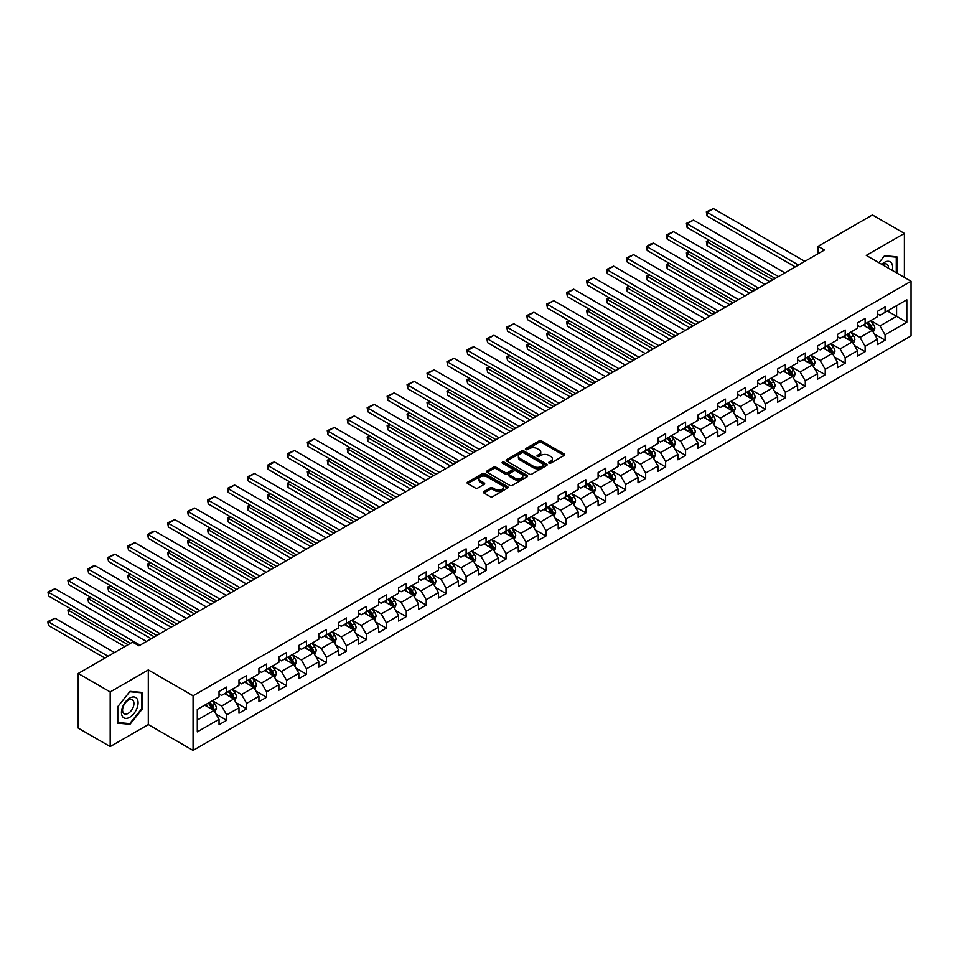 <?xml version="1.0" encoding="UTF-8"?>
<svg xmlns="http://www.w3.org/2000/svg" width="959" height="959" viewBox="0 0 959 959"><rect width="100%" height="100%" fill="white"/><g stroke="black" fill="none" stroke-linecap="round" stroke-linejoin="round"><path stroke-width="1.44" d="M549.028 463.137A1.247 0.719 0 0 0 550.778 463.137L564.12 455.441A1.774 1.031 0 0 0 564.635 454.71A1.774 1.031 0 0 0 564.12 453.991L541.523 440.936A1.774 1.031 0 0 0 539.018 440.936L525.676 448.644A1.247 0.719 0 0 0 527.438 449.651L529.164 448.656A5.682 3.285 0 0 1 537.196 448.656L539.078 449.747A5.682 3.285 0 0 1 540.744 452.061A5.682 3.285 0 0 1 539.078 454.386L537.352 455.381A1.247 0.719 0 0 0 539.114 456.4L540.84 455.405A5.682 3.285 0 0 1 548.872 455.405L550.754 456.484A5.682 3.285 0 0 1 552.42 458.81A5.682 3.285 0 0 1 550.754 461.123L549.028 462.118A1.247 0.719 0 0 0 549.028 463.137L549.028 462.118M483.899 491.523A1.774 1.031 0 0 0 483.384 492.255A1.774 1.031 0 0 0 483.899 492.974L490.241 496.642A1.774 1.031 0 0 0 492.758 496.642L507.563 488.083A1.774 1.031 0 0 0 508.09 487.364A1.774 1.031 0 0 0 507.563 486.633L484.966 473.59A1.774 1.031 0 0 0 482.461 473.59L467.644 482.149A1.774 1.031 0 0 0 467.129 482.868A1.774 1.031 0 0 0 467.644 483.588L475.304 488.011A1.774 1.031 0 0 0 477.822 488.011L484.151 484.355A1.774 1.031 0 0 0 484.679 483.624A1.774 1.031 0 0 0 484.151 482.904L480.363 480.711A4.747 2.745 0 0 1 478.973 478.769A4.747 2.745 0 0 1 481.897 476.239A4.747 2.745 0 0 1 487.076 476.839L501.953 485.422A4.747 2.745 0 0 1 503.343 487.364A4.747 2.745 0 0 1 500.406 489.893A4.747 2.745 0 0 1 495.24 489.306L492.758 487.867A1.774 1.031 0 0 0 490.241 487.867L483.899 491.523L483.899 492.974M148.309 669.933L110.189 691.942L78.218 673.482L78.218 728.121L110.189 746.581L148.309 724.572L193.071 750.418L193.071 695.778L148.309 669.933L148.309 724.572M904.397 277.415L904.397 233.409L866.289 255.406L911.05 281.251L193.071 695.778M904.397 233.409L872.426 214.948L818.075 246.331L818.075 253.715M78.218 673.482L132.57 642.098L138.971 645.791L824.464 250.023L818.075 246.331M529.284 474.094A1.774 1.031 0 0 0 531.801 474.094L546.606 465.547A1.774 1.031 0 0 0 547.133 464.827A1.774 1.031 0 0 0 546.606 464.096L524.01 451.054A1.774 1.031 0 0 0 521.504 451.054L506.688 459.601A1.774 1.031 0 0 0 506.172 460.332A1.774 1.031 0 0 0 506.688 461.051L529.284 474.094M502.852 463.401A1.247 0.719 0 0 1 504.11 463.581L527.066 476.827L512.274 485.374A1.774 1.031 0 0 1 509.768 485.374L487.172 472.319L493.513 468.687L493.513 467.213L487.172 470.869A1.774 1.031 0 0 0 486.645 471.6A1.774 1.031 0 0 0 487.172 472.319L487.172 470.869M493.513 468.687A1.774 1.031 0 0 1 496.019 468.687L496.019 467.213A1.774 1.031 0 0 0 493.513 467.213M496.019 467.213L505.177 472.499A1.774 1.031 0 0 0 507.695 472.499L511.902 470.078A1.774 1.031 0 0 0 512.418 469.347A1.774 1.031 0 0 0 511.902 468.627L502.36 463.113A1.247 0.719 0 0 1 504.11 462.106L527.09 475.364A1.774 1.031 0 0 1 527.606 476.096A1.774 1.031 0 0 1 527.09 476.815L527.09 475.364M193.071 750.418L911.05 335.89L911.05 281.251M216.027 714.131L226.708 720.293L226.708 714.899L238.983 707.814L238.983 713.208L246.655 708.773L246.655 703.379L258.93 696.294L258.93 701.688L266.602 697.253L266.602 691.859L278.889 684.774L278.889 690.168L286.561 685.733L286.561 680.351L298.836 673.254L298.836 678.648L306.508 674.213L306.508 668.831L318.784 661.734L318.784 667.128L326.456 662.693L326.456 657.311L338.731 650.214L338.731 655.608L346.415 651.185L346.415 645.791L358.69 638.706L358.69 644.088L366.362 639.665L366.362 634.271L378.637 627.186L378.637 632.568L386.309 628.145L386.309 622.751L398.584 615.666L398.584 621.048L406.268 616.625L406.268 611.231L418.544 604.146L418.544 609.54L426.216 605.105L426.216 599.711L438.491 592.626L438.491 598.02L446.163 593.585L446.163 588.191L458.438 581.106L458.438 586.5L466.122 582.065L466.122 576.683L478.397 569.586L478.397 574.98L486.069 570.545L486.069 565.163L498.344 558.066L498.344 563.46L506.016 559.025L506.016 553.643L518.292 546.546L518.292 551.94L525.964 547.517L525.964 542.123L538.251 535.038L538.251 540.42L545.923 535.997L545.923 530.603L558.198 523.518L558.198 528.9L565.87 524.477L565.87 519.083L578.145 511.998L578.145 517.38L585.817 512.957L585.817 507.563L598.104 500.478L598.104 505.873L605.776 501.437L605.776 496.043L618.052 488.958L618.052 494.353L625.724 489.917L625.724 484.523L637.999 477.438L637.999 482.833L645.671 478.397L645.671 473.015L657.958 465.918L657.958 471.313L665.63 466.877L665.63 461.495L677.905 454.398L677.905 459.793L685.577 455.357L685.577 449.975L697.852 442.878L697.852 448.273L705.524 443.849L705.524 438.455L717.811 431.37L717.811 436.753L725.484 432.329L725.484 426.935L737.759 419.85L737.759 425.233L745.431 420.809L745.431 415.415L757.706 408.33L757.706 413.713L765.378 409.289L765.378 403.895L777.665 396.81L777.665 402.205L785.337 397.769L785.337 392.375L797.612 385.29L797.612 390.685L805.284 386.249L805.284 380.855L817.559 373.77L817.559 379.165L825.231 374.729L825.231 369.347L837.507 362.25L837.507 367.645L845.191 363.209L845.191 357.827L857.466 350.73L857.466 356.125L865.138 351.689L865.138 346.307L877.413 339.222L877.413 344.605L885.085 340.181L885.085 334.787L906.83 322.236L906.83 299.783L896.593 305.693L896.593 316.326L906.83 322.236M226.708 720.293L219.036 724.716L219.036 719.334L197.29 731.885L197.29 709.432L219.036 696.881L219.036 691.499L226.708 687.064L226.708 692.458L238.983 685.361L238.983 679.979L246.655 675.544L246.655 680.938L258.93 673.841L258.93 668.459L266.602 664.024L266.602 669.418L278.889 662.333L278.889 656.939L286.561 652.504L286.561 657.898L298.836 650.813L298.836 645.419L306.508 640.984L306.508 646.378L318.784 639.293L318.784 633.899L326.456 629.476L326.456 634.858L338.731 627.773L338.731 622.379L346.415 617.956L346.415 623.338L358.69 616.253L358.69 610.859L366.362 606.436L366.362 611.818L378.637 604.733L378.637 599.351L386.309 594.916L386.309 600.31L398.584 593.213L398.584 587.831L406.268 583.396L406.268 588.79L418.544 581.693L418.544 576.311L426.216 571.876L426.216 577.27L438.491 570.173L438.491 564.791L446.163 560.356L446.163 565.75L458.438 558.665L458.438 553.271L466.122 548.836L466.122 554.23L478.397 547.145L478.397 541.751L486.069 537.328L486.069 542.71L498.344 535.625L498.344 530.231L506.016 525.808L506.016 531.19L518.292 524.105L518.292 518.711L525.964 514.288L525.964 519.67L538.251 512.586L538.251 507.191L545.923 502.768L545.923 508.15L558.198 501.066L558.198 495.683L565.87 491.248L565.87 496.642L578.145 489.546L578.145 484.163L585.817 479.728L585.817 485.122L598.104 478.026L598.104 472.643L605.776 468.208L605.776 473.602L618.052 466.518L618.052 461.123L625.724 456.688L625.724 462.082L637.999 454.998L637.999 449.603L645.671 445.168L645.671 450.562L657.958 443.478L657.958 438.083L665.63 433.66L665.63 439.042L677.905 431.958L677.905 426.563L685.577 422.14L685.577 427.522L697.852 420.438L697.852 415.043L705.524 410.62L705.524 416.002L717.811 408.918L717.811 403.523L725.484 399.1L725.484 404.494L737.759 397.398L737.759 392.015L745.431 387.58L745.431 392.974L757.706 385.878L757.706 380.495L765.378 376.06L765.378 381.454L777.665 374.358L777.665 368.975L785.337 364.54L785.337 369.934L797.612 362.85L797.612 357.455L805.284 353.02L805.284 358.414L817.559 351.33L817.559 345.935L825.231 341.5L825.231 346.894L837.507 339.81L837.507 334.415L845.191 329.992L845.191 335.374L857.466 328.29L857.466 322.895L865.138 318.472L865.138 323.854L877.413 316.77L877.413 311.375L885.085 306.952L885.085 312.334L906.83 299.783M224.658 693.633L233.864 698.955L221.589 706.04L212.383 700.729M219.036 693.932L221.589 695.407L226.708 692.458M221.589 706.04L226.708 714.899M233.864 698.955L238.983 707.814M244.605 682.113L253.811 687.435L241.536 694.52L232.33 689.209M238.983 682.412L241.536 683.887L246.655 680.938M241.536 694.52L246.655 703.379M253.811 687.435L258.93 696.294M264.564 670.593L273.771 675.915L261.495 683L252.277 677.689M258.93 670.892L261.495 672.367L266.602 669.418M261.495 683L266.602 691.859M273.771 675.915L278.889 684.774M284.511 659.085L293.718 664.395L281.443 671.48L272.236 666.169M278.889 659.372L281.443 660.847L286.561 657.898M281.443 671.48L286.561 680.351M293.718 664.395L298.836 673.254M304.459 647.565L313.665 652.875L301.39 659.972L292.183 654.649M298.836 647.852L301.39 649.339L306.508 646.378M301.39 659.972L306.508 668.831M313.665 652.875L318.784 661.734M324.418 636.045L333.624 641.355L321.349 648.452L312.131 643.129M318.784 636.332L321.349 637.819L326.456 634.858M321.349 648.452L326.456 657.311M333.624 641.355L338.731 650.214M344.365 624.525L353.571 629.835L341.296 636.932L332.09 631.609M338.731 624.824L341.296 626.299L346.415 623.338M341.296 636.932L346.415 645.791M353.571 629.835L358.69 638.706M364.312 613.005L373.519 618.327L361.243 625.412L352.037 620.089M358.69 613.304L361.243 614.779L366.362 611.818M361.243 625.412L366.362 634.271M373.519 618.327L378.637 627.186M384.271 601.485L393.478 606.807L381.191 613.892L371.984 608.569M378.637 601.784L381.191 603.259L386.309 600.31M381.191 613.892L386.309 622.751M393.478 606.807L398.584 615.666M404.219 589.965L413.425 595.287L401.15 602.372L391.943 597.061M398.584 590.264L401.15 591.739L406.268 588.79M401.15 602.372L406.268 611.231M413.425 595.287L418.544 604.146M424.166 578.445L433.372 583.767L421.097 590.852L411.891 585.541M418.544 578.745L421.097 580.219L426.216 577.27M421.097 590.852L426.216 599.711M433.372 583.767L438.491 592.626M444.113 566.925L453.331 572.247L441.044 579.332L431.838 574.021M438.491 567.225L441.044 568.699L446.163 565.75M441.044 579.332L446.163 588.191M453.331 572.247L458.438 581.106M464.072 555.417L473.278 560.727L461.003 567.812L451.797 562.501M458.438 555.705L461.003 557.179L466.122 554.23M461.003 567.812L466.122 576.683M473.278 560.727L478.397 569.586M484.019 543.897L493.226 549.207L480.95 556.304L471.744 550.981M478.397 544.185L480.95 545.671L486.069 542.71M480.95 556.304L486.069 565.163M493.226 549.207L498.344 558.066M503.966 532.377L513.185 537.687L500.898 544.784L491.691 539.461M498.344 532.665L500.898 534.151L506.016 531.19M500.898 544.784L506.016 553.643M513.185 537.687L518.292 546.546M523.926 520.857L533.132 526.167L520.857 533.264L511.65 527.941M518.292 521.157L520.857 522.631L525.964 519.67M520.857 533.264L525.964 542.123M533.132 526.167L538.251 535.038M543.873 509.337L553.079 514.659L540.804 521.744L531.598 516.422M538.251 509.637L540.804 511.111L545.923 508.15M540.804 521.744L545.923 530.603M553.079 514.659L558.198 523.518M563.82 497.817L573.038 503.139L560.751 510.224L551.545 504.902M558.198 498.117L560.751 499.591L565.87 496.642M560.751 510.224L565.87 519.083M573.038 503.139L578.145 511.998M583.779 486.297L592.986 491.619L580.71 498.704L571.504 493.394M578.145 486.597L580.71 488.071L585.817 485.122M580.71 498.704L585.817 507.563M592.986 491.619L598.104 500.478M603.726 474.777L612.933 480.099L600.658 487.184L591.451 481.874M598.104 475.077L600.658 476.551L605.776 473.602M600.658 487.184L605.776 496.043M612.933 480.099L618.052 488.958M623.674 463.269L632.892 468.579L620.605 475.664L611.398 470.354M618.052 463.557L620.605 465.031L625.724 462.082M620.605 475.664L625.724 484.523M632.892 468.579L637.999 477.438M643.633 451.749L652.839 457.059L640.564 464.144L631.346 458.834M637.999 452.037L640.564 453.511L645.671 450.562M640.564 464.144L645.671 473.015M652.839 457.059L657.958 465.918M663.58 440.229L672.786 445.539L660.511 452.636L651.305 447.314M657.958 440.517L660.511 442.003L665.63 439.042M660.511 452.636L665.63 461.495M672.786 445.539L677.905 454.398M683.527 428.709L692.734 434.019L680.458 441.116L671.252 435.794M677.905 428.997L680.458 430.483L685.577 427.522M680.458 441.116L685.577 449.975M692.734 434.019L697.852 442.878M703.486 417.189L712.693 422.499L700.418 429.596L691.199 424.274M697.852 417.489L700.418 418.963L705.524 416.002M700.418 429.596L705.524 438.455M712.693 422.499L717.811 431.37M723.434 405.669L732.64 410.991L720.365 418.076L711.158 412.754M717.811 405.969L720.365 407.443L725.484 404.494M720.365 418.076L725.484 426.935M732.64 410.991L737.759 419.85M743.381 394.149L752.587 399.471L740.312 406.556L731.106 401.246M737.759 394.449L740.312 395.923L745.431 392.974M740.312 406.556L745.431 415.415M752.587 399.471L757.706 408.33M763.34 382.629L772.546 387.951L760.271 395.036L751.053 389.726M757.706 382.929L760.271 384.403L765.378 381.454M760.271 395.036L765.378 403.895M772.546 387.951L777.665 396.81M783.287 371.109L792.494 376.431L780.218 383.516L771.012 378.206M777.665 371.409L780.218 372.883L785.337 369.934M780.218 383.516L785.337 392.375M792.494 376.431L797.612 385.29M803.234 359.601L812.441 364.911L800.166 371.996L790.959 366.686M797.612 359.889L800.166 361.363L805.284 358.414M800.166 371.996L805.284 380.855M812.441 364.911L817.559 373.77M823.194 348.081L832.4 353.392L820.125 360.476L810.906 355.166M817.559 348.369L820.125 349.843L825.231 346.894M820.125 360.476L825.231 369.347M832.4 353.392L837.507 362.25M843.141 336.561L852.347 341.872L840.072 348.968L830.866 343.646M837.507 336.849L840.072 338.335L845.191 335.374M840.072 348.968L845.191 357.827M852.347 341.872L857.466 350.73M863.088 325.041L872.294 330.352L860.019 337.448L850.813 332.126M857.466 325.341L860.019 326.815L865.138 323.854M860.019 337.448L865.138 346.307M872.294 330.352L877.413 339.222M887.387 311.016L896.593 316.326L879.978 325.928L870.76 320.606M877.413 313.821L879.978 315.295L885.085 312.334M879.978 325.928L885.085 334.787M110.189 691.942L110.189 746.581M197.29 720.065L213.917 710.475L204.711 705.153M213.917 710.475L219.036 719.334M874.404 334.008L885.085 340.181M854.457 345.528L865.138 351.689M834.51 357.048L845.191 363.209M814.551 368.568L825.231 374.729M794.603 380.088L805.284 386.249M774.656 391.608L785.337 397.769M754.697 403.128L765.378 409.289M734.75 414.636L745.431 420.809M714.803 426.156L725.484 432.329M694.855 437.676L705.524 443.849M674.896 449.196L685.577 455.357M654.949 460.716L665.63 466.877M635.002 472.236L645.671 478.397M615.043 483.756L625.724 489.917M595.095 495.276L605.776 501.437M575.148 506.796L585.817 512.957M555.189 518.304L565.87 524.477M535.242 529.824L545.923 535.997M515.295 541.344L525.964 547.517M495.335 552.863L506.016 559.025M475.388 564.383L486.069 570.545M455.441 575.903L466.122 582.065M435.482 587.423L446.163 593.585M415.535 598.943L426.216 605.105M395.587 610.463L406.268 616.625M375.628 621.971L386.309 628.145M355.681 633.491L366.362 639.665M335.734 645.011L346.415 651.185M315.775 656.531L326.456 662.693M295.828 668.051L306.508 674.213M275.88 679.571L286.561 685.733M255.921 691.091L266.602 697.253M235.974 702.611L246.655 708.773M896.917 273.099L896.917 256.82L884.582 255.717L878.947 262.718M117.681 723.17L130.016 724.273L142.364 708.917L142.364 692.458L130.016 691.355L117.681 706.711L117.681 723.17M141.716 708.545L142.364 708.917M128.71 723.518L130.016 724.273M549.519 463.317L550.754 462.598A5.682 3.285 0 0 0 552.42 460.284L552.42 458.81M540.744 452.061L540.744 453.547A5.682 3.285 0 0 1 539.078 455.861L537.843 456.568M564.096 455.453L541.523 442.423A1.774 1.031 0 0 0 539.018 442.423L526.167 449.831M546.582 465.559L524.01 452.528A1.774 1.031 0 0 0 521.504 452.528L506.712 461.063L506.688 459.601M543.465 465.331A1.247 0.719 0 0 0 543.465 464.312L523.638 452.864A1.247 0.719 0 0 0 521.876 452.864L520.054 453.919A5.682 3.285 0 0 0 518.399 456.232A5.682 3.285 0 0 0 520.054 458.558L533.612 466.386A5.682 3.285 0 0 0 541.655 466.386L543.465 465.331L543.465 466.805A1.247 0.719 0 0 0 543.837 466.302L543.837 464.827M518.399 456.232L518.399 457.707A5.682 3.285 0 0 0 520.054 460.032L520.054 458.558M543.465 466.805L541.655 467.86A5.682 3.285 0 0 1 533.612 467.86L520.054 460.032M496.019 468.687L505.177 473.986A1.774 1.031 0 0 0 507.695 473.986L511.902 471.552A1.774 1.031 0 0 0 512.418 470.833L512.418 469.347M514.695 477.99A4.747 2.745 0 0 0 519.862 478.589A4.747 2.745 0 0 0 522.799 476.06A4.747 2.745 0 0 0 521.408 474.118L516.17 471.085A1.774 1.031 0 0 0 513.652 471.085L509.457 473.518A1.774 1.031 0 0 0 508.929 474.237A1.774 1.031 0 0 0 509.457 474.969L514.695 477.99L514.695 479.476A4.747 2.745 0 0 0 519.862 480.063A4.747 2.745 0 0 0 522.799 477.534L522.799 476.06M508.929 474.237L508.929 475.724A1.774 1.031 0 0 0 509.457 476.443L509.457 474.969M514.695 479.476L509.457 476.443M503.343 487.364L503.343 488.838A4.747 2.745 0 0 1 500.406 491.368A4.747 2.745 0 0 1 495.24 490.78L492.758 489.342A1.774 1.031 0 0 0 490.241 489.342L483.923 492.998M478.973 478.769L478.973 480.255A4.747 2.745 0 0 0 480.363 482.185L480.363 480.711M484.127 484.367L480.363 482.185M507.563 486.633L507.563 488.083L484.966 475.065A1.774 1.031 0 0 0 482.461 475.065L467.668 483.612M873.313 332.102L874.836 328.278A4.795 2.769 -120 0 0 873.301 324.19L870.664 320.666M866.061 326.755L864.263 324.358M772.858 279.812L707.035 241.812L707.035 245.504L769.669 281.658M866.696 322.955L869.334 326.48A4.795 2.769 60 0 1 870.712 329.369L872.246 328.481A4.795 2.769 -120 0 0 870.868 325.592L868.231 322.068M867.032 322.763L869.957 326.671A2.445 1.415 60 0 1 870.4 327.415L872.246 328.481M709.468 240.409L707.035 241.812L706.339 241.404L708.761 240.002M707.035 245.504L706.339 241.404M798.439 265.044L707.035 212.275L707.035 215.967L795.239 266.89M804.841 261.351L713.436 208.583L707.035 212.275L706.339 211.867L713.436 208.583M707.035 215.967L706.339 211.867M895.49 256.688L896.281 257.144L896.281 272.728M878.971 262.73L884.318 256.077L896.281 257.144M892.23 270.39A11.76 6.785 120 0 0 890.204 261.843A11.76 6.785 120 0 0 881.777 264.348M888.49 268.232A8.044 4.651 120 0 0 886.835 264.181A8.044 4.651 120 0 0 882.496 264.768M129.765 717.26A11.76 6.785 120 0 0 138.072 702.863A11.76 6.785 120 0 0 129.765 698.068A11.76 6.785 120 0 0 121.445 712.465A11.76 6.785 120 0 0 129.765 717.26M128.254 713.364A8.044 4.651 120 0 0 133.505 706.268A8.044 4.651 120 0 0 132.27 699.818A8.044 4.651 120 0 0 128.254 700.214A8.044 4.651 120 0 0 122.992 707.31A8.044 4.651 120 0 0 124.226 713.76A8.044 4.651 120 0 0 128.254 713.364M117.801 706.591L129.765 691.727L141.716 692.794L141.716 708.737L129.765 723.613L117.801 722.535L117.801 706.591M140.925 692.326L141.716 692.794M853.354 343.622L854.877 339.798A4.795 2.769 -120 0 0 853.354 335.71L850.705 332.186M846.114 338.275L844.316 335.878M752.911 291.332L687.088 253.332L687.088 257.024L749.71 293.178M846.749 334.475L849.386 338A4.795 2.769 60 0 1 850.753 340.877L852.287 340.001A4.795 2.769 -120 0 0 850.921 337.112L848.283 333.588M847.085 334.283L850.01 338.191A2.445 1.415 60 0 1 850.453 338.935L852.287 340.001M689.521 251.929L687.088 253.332L686.38 252.924L688.814 251.522M687.088 257.024L686.38 252.924M833.407 355.142L834.929 351.306A4.795 2.769 -120 0 0 833.395 347.23L830.758 343.706M826.155 349.795L824.368 347.398M732.964 302.852L667.14 264.852L667.14 268.544L729.763 304.698M826.79 345.995L829.439 349.52A4.795 2.769 60 0 1 830.806 352.397L832.34 351.509A4.795 2.769 -120 0 0 830.974 348.632L828.324 345.108M827.126 345.803L830.062 349.711A2.445 1.415 60 0 1 830.506 350.455L832.34 351.509M669.562 263.449L667.14 264.852L666.433 264.444L668.867 263.042M667.14 268.544L666.433 264.444M778.492 276.564L687.088 223.795L687.088 227.487L775.292 278.41M784.882 272.871L693.477 220.102L687.088 223.795L686.38 223.387L693.477 220.102M687.088 227.487L686.38 223.387M758.545 288.084L667.14 235.315L667.14 239.007L755.344 289.93M764.934 284.391L673.53 231.622L667.14 235.315L666.433 234.907L673.53 231.622M667.14 239.007L666.433 234.907M813.46 366.662L814.982 362.826A4.795 2.769 -120 0 0 813.448 358.75L810.811 355.226M806.207 361.315L804.409 358.918M713.005 314.372L647.181 276.372L647.181 280.064L709.816 316.218M806.843 357.515L809.48 361.04A4.795 2.769 60 0 1 810.858 363.917L812.393 363.029A4.795 2.769 -120 0 0 811.014 360.152L808.377 356.628M807.178 357.323L810.103 361.231A2.445 1.415 60 0 1 810.547 361.975L812.393 363.029M649.615 274.957L647.181 276.372L646.486 275.964L648.907 274.562M647.181 280.064L646.486 275.964M793.501 378.182L795.023 374.346A4.795 2.769 -120 0 0 793.501 370.27L790.851 366.746M786.26 372.823L784.462 370.438M693.057 325.892L627.234 287.88L627.234 291.572L689.857 327.738M786.895 369.035L789.533 372.56A4.795 2.769 60 0 1 790.899 375.437L792.434 374.549A4.795 2.769 -120 0 0 791.067 371.672L788.43 368.148M787.231 368.843L790.156 372.751A2.445 1.415 60 0 1 790.6 373.495L792.434 374.549M629.667 286.477L626.527 287.484L628.96 286.07M627.234 291.572L626.527 287.484M773.553 389.702L775.076 385.866A4.795 2.769 -120 0 0 773.541 381.79L770.904 378.266M766.301 384.343L764.515 381.958M673.11 337.412L607.287 299.4L607.287 303.092L669.909 339.258M766.936 380.555L769.586 384.079A4.795 2.769 60 0 1 770.952 386.957L772.486 386.069A4.795 2.769 -120 0 0 771.12 383.192L768.471 379.668M767.272 380.363L770.209 384.271A2.445 1.415 60 0 1 770.652 385.003L772.486 386.069M609.708 297.997L607.287 299.4L606.579 298.992L609.013 297.59M607.287 303.092L606.579 298.992M738.586 299.604L647.181 246.835L647.181 250.527L735.385 301.45M744.987 295.911L653.582 243.142L647.181 246.835L646.486 246.427L650.957 243.838L653.582 243.142M647.181 250.527L646.486 246.427M718.639 311.124L627.234 258.355L627.234 262.047L715.438 312.97M725.028 307.431L633.623 254.662L627.234 258.355L626.527 257.947L633.623 254.662M627.234 262.047L626.527 257.947M698.691 322.644L607.287 269.863L607.287 273.555L695.491 324.49M705.081 318.951L613.676 266.17L607.287 269.863L606.579 269.467L613.676 266.17M607.287 273.555L606.579 269.467M678.732 334.164L587.328 281.383L587.328 285.075L675.544 336.01M685.134 330.471L593.729 277.69L587.328 281.383L586.632 280.975L593.729 277.69M587.328 285.075L586.632 280.975M658.785 345.672L567.38 292.903L567.38 296.595L655.584 347.518M665.174 341.979L573.77 289.21L567.38 292.903L566.673 292.495L573.77 289.21M567.38 296.595L566.673 292.495M638.838 357.192L547.433 304.423L547.433 308.115L635.637 359.038M645.227 353.499L553.822 300.73L547.433 304.423L546.726 304.015L553.822 300.73M547.433 308.115L546.726 304.015M618.879 368.712L527.474 315.943L527.474 319.635L615.69 370.558M625.28 365.019L533.875 312.25L527.474 315.943L526.779 315.535L533.875 312.25M527.474 319.635L526.779 315.535M598.931 380.232L507.527 327.463L507.527 331.155L595.731 382.078M605.321 376.539L513.916 323.77L507.527 327.463L506.82 327.055L513.916 323.77M507.527 331.155L506.82 327.055M578.984 391.752L487.58 338.983L487.58 342.675L575.784 393.598M585.374 388.059L493.969 335.29L487.58 338.983L486.872 338.575L493.969 335.29M487.58 342.675L486.872 338.575M559.025 403.271L467.62 350.503L467.62 354.195L555.836 405.118M565.426 399.579L474.022 346.81L467.62 350.503L466.925 350.095L471.396 347.506L474.022 346.81M467.62 354.195L466.925 350.095M539.078 414.791L447.673 362.022L447.673 365.715L535.877 416.638M545.467 411.099L454.075 358.33L447.673 362.022L446.966 361.615L454.075 358.33M447.673 365.715L446.966 361.615M519.131 426.311L427.726 373.531L427.726 377.223L515.93 428.158M525.52 422.619L434.115 369.838L427.726 373.531L427.019 373.135L434.115 369.838M427.726 377.223L427.019 373.135M499.171 437.831L407.767 385.05L407.767 388.743L495.983 439.678M505.573 434.139L414.168 381.358L407.767 385.05L407.072 384.643L414.168 381.358M407.767 388.743L407.072 384.643M479.224 449.339L387.82 396.57L387.82 400.263L476.024 451.186M485.614 445.647L394.221 392.878L387.82 396.57L387.112 396.163L394.221 392.878M387.82 400.263L387.112 396.163M459.277 460.859L367.872 408.09L367.872 411.783L456.076 462.706M465.666 457.167L374.262 404.398L367.872 408.09L367.165 407.683L374.262 404.398M367.872 411.783L367.165 407.683M439.318 472.379L347.913 419.61L347.913 423.303L436.129 474.226M445.719 468.687L354.315 415.918L347.913 419.61L347.218 419.203L354.315 415.918M347.913 423.303L347.218 419.203M419.371 483.899L327.966 431.13L327.966 434.823L416.17 485.745M425.772 480.207L334.367 427.438L327.966 431.13L327.259 430.723L334.367 427.438M327.966 434.823L327.259 430.723M399.423 495.419L308.019 442.65L308.019 446.343L396.223 497.265M405.813 491.727L314.408 438.958L308.019 442.65L307.312 442.243L314.408 438.958M308.019 446.343L307.312 442.243M379.464 506.939L288.072 454.17L288.072 457.863L376.276 508.785M385.866 503.247L294.461 450.478L288.072 454.17L287.364 453.763L294.461 450.478M288.072 457.863L287.364 453.763M753.606 401.222L755.129 397.386A4.795 2.769 -120 0 0 753.594 393.31L750.957 389.786M746.354 395.863L744.556 393.478M653.151 348.92L587.328 310.92L587.328 314.612L649.962 350.766M746.989 392.075L749.626 395.587A4.795 2.769 60 0 1 751.005 398.476L752.539 397.589A4.795 2.769 -120 0 0 751.161 394.712L748.523 391.188M747.325 391.871L750.25 395.791A2.445 1.415 60 0 1 750.693 396.523L752.539 397.589M589.761 309.517L587.328 310.92L586.632 310.512L589.054 309.11M587.328 314.612L586.632 310.512M733.647 412.742L735.169 408.906A4.795 2.769 -120 0 0 733.647 404.818L731.01 401.294M726.407 407.383L724.608 404.986M633.204 360.44L567.38 322.44L567.38 326.132L630.003 362.286M727.042 403.583L729.679 407.107A4.795 2.769 60 0 1 731.046 409.996L732.58 409.109A4.795 2.769 -120 0 0 731.214 406.22L728.576 402.696M727.378 403.391L730.302 407.299A2.445 1.415 60 0 1 730.746 408.043L732.58 409.109M569.814 321.037L567.38 322.44L566.673 322.032L569.107 320.63M567.38 326.132L566.673 322.032M713.7 424.25L715.222 420.426A4.795 2.769 -120 0 0 713.688 416.338L711.051 412.814M706.447 418.903L704.661 416.506M613.257 371.96L547.433 333.96L547.433 337.652L610.056 373.806M707.083 415.103L709.732 418.627A4.795 2.769 60 0 1 711.099 421.516L712.633 420.629A4.795 2.769 -120 0 0 711.266 417.74L708.629 414.216M707.418 414.911L710.355 418.819A2.445 1.415 60 0 1 710.799 419.562L712.633 420.629M549.855 332.557L547.433 333.96L546.726 333.552L549.159 332.15M547.433 337.652L546.726 333.552M693.753 435.77L695.275 431.946A4.795 2.769 -120 0 0 693.741 427.858L691.103 424.334M686.5 430.423L684.702 428.026M593.309 383.48L527.474 345.48L527.474 349.172L590.109 385.326M687.135 426.623L689.773 430.147A4.795 2.769 60 0 1 691.151 433.036L692.686 432.149A4.795 2.769 -120 0 0 691.307 429.26L688.67 425.736M687.471 426.431L690.396 430.339A2.445 1.415 60 0 1 690.84 431.082L692.686 432.149M529.907 344.077L527.474 345.48L526.779 345.072L529.2 343.67M527.474 349.172L526.779 345.072M673.793 447.29L675.316 443.466A4.795 2.769 -120 0 0 673.793 439.378L671.156 435.854M666.553 441.943L664.755 439.546M573.35 395L507.527 357L507.527 360.692L570.149 396.846M667.188 438.143L669.826 441.667A4.795 2.769 60 0 1 671.192 444.544L672.739 443.669A4.795 2.769 -120 0 0 671.36 440.78L668.723 437.256M667.524 437.951L670.449 441.859A2.445 1.415 60 0 1 670.892 442.602L672.739 443.669M509.96 355.597L507.527 357L506.82 356.592L509.253 355.19M507.527 360.692L506.82 356.592M653.846 458.81L655.369 454.974A4.795 2.769 -120 0 0 653.834 450.898L651.197 447.373M646.594 453.463L644.808 451.066M553.403 406.52L487.58 368.52L487.58 372.212L550.202 408.366M647.241 449.663L649.878 453.187A4.795 2.769 60 0 1 651.245 456.064L652.779 455.177A4.795 2.769 -120 0 0 651.413 452.3L648.775 448.776M647.565 449.471L650.502 453.379A2.445 1.415 60 0 1 650.945 454.122L652.779 455.177M490.001 367.117L487.58 368.52L486.872 368.112L489.306 366.71M487.58 372.212L486.872 368.112M633.899 470.33L635.421 466.494A4.795 2.769 -120 0 0 633.887 462.418L631.25 458.893M626.647 464.983L624.848 462.586M533.456 418.04L467.62 380.04L467.62 383.72L530.255 419.886M627.282 461.183L629.919 464.707A4.795 2.769 60 0 1 631.298 467.584L632.832 466.697A4.795 2.769 -120 0 0 631.454 463.82L628.816 460.296M627.618 460.991L630.543 464.899A2.445 1.415 60 0 1 630.986 465.642L632.832 466.697M470.054 378.625L467.62 380.04L466.925 379.632L469.347 378.23M467.62 383.72L466.925 379.632M613.94 481.85L615.462 478.014A4.795 2.769 -120 0 0 613.94 473.938L611.303 470.413M606.699 476.491L604.901 474.106M513.497 429.56L447.673 391.548L447.673 395.24L510.308 431.406M607.335 472.703L609.972 476.227A4.795 2.769 60 0 1 611.351 479.104L612.885 478.217A4.795 2.769 -120 0 0 611.506 475.34L608.869 471.816M607.67 472.511L610.595 476.419A2.445 1.415 60 0 1 611.039 477.162L612.885 478.217M450.107 390.145L446.966 391.152L449.399 389.738M447.673 395.24L446.966 391.152M593.993 493.37L595.515 489.534A4.795 2.769 -120 0 0 593.981 485.458L591.343 481.933M586.74 488.011L584.954 485.626M493.549 441.08L427.726 403.068L427.726 406.76L490.349 442.926M587.388 484.223L590.025 487.747A4.795 2.769 60 0 1 591.391 490.624L592.926 489.737A4.795 2.769 -120 0 0 591.559 486.86L588.922 483.336M587.711 484.031L590.648 487.939A2.445 1.415 60 0 1 591.092 488.67L592.926 489.737M430.159 401.665L427.726 403.068L427.019 402.66L429.452 401.258M427.726 406.76L427.019 402.66M574.045 504.89L575.568 501.054A4.795 2.769 -120 0 0 574.033 496.966L571.396 493.453M566.793 499.531L565.007 497.146M473.602 452.588L407.767 414.588L407.767 418.28L470.401 454.434M567.428 495.731L570.066 499.255A4.795 2.769 60 0 1 571.444 502.144L572.979 501.257A4.795 2.769 -120 0 0 571.6 498.38L568.963 494.856M567.764 495.539L570.689 499.447A2.445 1.415 60 0 1 571.132 500.19L572.979 501.257M410.2 413.185L407.072 414.18L409.505 412.778M407.767 418.28L407.072 414.18M554.098 516.41L555.609 512.574A4.795 2.769 -120 0 0 554.086 508.486L551.449 504.961M546.846 511.051L545.048 508.654M453.643 464.108L387.82 426.108L387.82 429.8L450.454 465.954M547.481 507.251L550.118 510.775A4.795 2.769 60 0 1 551.497 513.664L553.031 512.777A4.795 2.769 -120 0 0 551.653 509.888L549.016 506.364M547.817 507.059L550.742 510.967A2.445 1.415 60 0 1 551.185 511.71L553.031 512.777M390.253 424.705L387.82 426.108L387.112 425.7L389.546 424.298M387.82 429.8L387.112 425.7M534.139 527.918L535.661 524.093A4.795 2.769 -120 0 0 534.139 520.006L531.49 516.481M526.887 522.571L525.1 520.174M433.696 475.628L367.872 437.628L367.872 441.32L430.495 477.474M527.534 518.771L530.171 522.295A4.795 2.769 60 0 1 531.538 525.184L533.072 524.297A4.795 2.769 -120 0 0 531.706 521.408L529.068 517.884M527.858 518.579L530.795 522.487A2.445 1.415 60 0 1 531.238 523.23L533.072 524.297M370.306 436.225L367.872 437.628L367.165 437.22L369.599 435.818M367.872 441.32L367.165 437.22M514.192 539.438L515.714 535.613A4.795 2.769 -120 0 0 514.18 531.526L511.543 528.001M506.939 534.091L505.153 531.694M413.749 487.148L347.913 449.148L347.913 452.84L410.548 488.994M507.575 530.291L510.212 533.815A4.795 2.769 60 0 1 511.591 536.704L513.125 535.817A4.795 2.769 -120 0 0 511.758 532.928L509.109 529.404M507.91 530.099L510.835 534.007A2.445 1.415 60 0 1 511.279 534.75L513.125 535.817M350.347 447.745L347.913 449.148L347.218 448.74L349.651 447.338M347.913 452.84L347.218 448.74M494.245 550.957L495.755 547.121A4.795 2.769 -120 0 0 494.233 543.046L491.595 539.521M486.992 545.611L485.194 543.214M393.789 498.668L327.966 460.668L327.966 464.36L390.601 500.514M487.628 541.811L490.265 545.335A4.795 2.769 60 0 1 491.643 548.212L493.178 547.337A4.795 2.769 -120 0 0 491.799 544.448L489.162 540.924M487.963 541.619L490.888 545.527A2.445 1.415 60 0 1 491.332 546.27L493.178 547.337M330.399 459.265L327.966 460.668L327.259 460.26L329.692 458.858M327.966 464.36L327.259 460.26M474.285 562.477L475.808 558.641A4.795 2.769 -120 0 0 474.285 554.566L471.636 551.041M467.045 557.131L465.247 554.734M373.842 510.188L308.019 472.188L308.019 475.88L370.642 512.034M467.68 553.331L470.318 556.855A4.795 2.769 60 0 1 471.684 559.732L473.219 558.845A4.795 2.769 -120 0 0 471.852 555.968L469.215 552.444M468.004 553.139L470.941 557.047A2.445 1.415 60 0 1 471.384 557.79L473.219 558.845M310.452 470.785L308.019 472.188L307.312 471.78L309.745 470.378M308.019 475.88L307.312 471.78M454.338 573.997L455.861 570.161A4.795 2.769 -120 0 0 454.326 566.086L451.689 562.561M447.086 568.651L445.3 566.254M353.895 521.708L288.072 483.696L288.072 487.388L350.694 523.554M447.721 564.851L450.37 568.375A4.795 2.769 60 0 1 451.737 571.252L453.271 570.365A4.795 2.769 -120 0 0 451.905 567.488L449.256 563.964M448.057 564.659L450.982 568.567A2.445 1.415 60 0 1 451.425 569.31L453.271 570.365M290.493 482.293L287.364 483.3L289.798 481.897M288.072 487.388L287.364 483.3M434.391 585.517L435.913 581.681A4.795 2.769 -120 0 0 434.379 577.606L431.742 574.081M427.139 580.159L425.34 577.774M333.936 533.228L268.112 495.216L268.112 498.908L330.747 535.074M427.774 576.371L430.411 579.895A4.795 2.769 60 0 1 431.79 582.772L433.324 581.885A4.795 2.769 -120 0 0 431.946 579.008L429.308 575.484M428.11 576.179L431.035 580.087A2.445 1.415 60 0 1 431.478 580.83L433.324 581.885M270.546 493.813L268.112 495.216L267.417 494.808L269.839 493.406M268.112 498.908L267.417 494.808M414.432 597.037L415.954 593.201A4.795 2.769 -120 0 0 414.432 589.126L411.783 585.601M407.191 591.679L405.393 589.294M313.989 544.748L248.165 506.736L248.165 510.428L310.788 546.594M407.827 587.891L410.464 591.415A4.795 2.769 60 0 1 411.831 594.292L413.365 593.405A4.795 2.769 -120 0 0 411.998 590.528L409.361 587.004M408.162 587.687L411.087 591.607A2.445 1.415 60 0 1 411.531 592.338L413.365 593.405M250.599 505.333L248.165 506.736L247.458 506.328L249.891 504.925M248.165 510.428L247.458 506.328M394.485 608.557L396.007 604.721A4.795 2.769 -120 0 0 394.473 600.634L391.835 597.121M387.232 603.199L385.446 600.802M294.041 556.256L228.218 518.256L228.218 521.948L290.841 558.102M387.868 599.399L390.517 602.923A4.795 2.769 60 0 1 391.883 605.812L393.418 604.925A4.795 2.769 -120 0 0 392.051 602.036L389.402 598.524M388.203 599.207L391.14 603.115A2.445 1.415 60 0 1 391.584 603.858L393.418 604.925M230.639 516.853L228.218 518.256L227.511 517.848L229.944 516.445M228.218 521.948L227.511 517.848M374.537 620.077L376.06 616.241A4.795 2.769 -120 0 0 374.525 612.154L371.888 608.629M367.285 614.719L365.487 612.322M274.082 567.776L208.259 529.776L208.259 533.468L270.894 569.622M367.92 610.919L370.558 614.443A4.795 2.769 60 0 1 371.936 617.332L373.471 616.445A4.795 2.769 -120 0 0 372.092 613.556L369.455 610.032M368.256 610.727L371.181 614.635A2.445 1.415 60 0 1 371.624 615.378L373.471 616.445M210.692 528.373L208.259 529.776L207.564 529.368L209.985 527.965M208.259 533.468L207.564 529.368M359.517 518.459L268.112 465.69L268.112 469.383L356.316 520.305M365.918 514.767L274.514 461.998L268.112 465.69L267.417 465.283L271.888 462.694L274.514 461.998M268.112 469.383L267.417 465.283M339.57 529.979L248.165 477.198L248.165 480.891L336.369 531.825M345.959 526.287L254.555 473.506L248.165 477.198L247.458 476.803L254.555 473.506M248.165 480.891L247.458 476.803M319.611 541.499L228.218 488.718L228.218 492.411L316.422 543.333M326.012 537.807L234.607 485.026L228.218 488.718L227.511 488.311L234.607 485.026M228.218 492.411L227.511 488.311M299.664 553.007L208.259 500.238L208.259 503.931L296.463 554.853M306.065 549.315L214.66 496.546L208.259 500.238L207.564 499.831L214.66 496.546M208.259 503.931L207.564 499.831M354.578 631.585L356.101 627.761A4.795 2.769 -120 0 0 354.578 623.674L351.929 620.149M347.338 626.239L345.54 623.841M254.135 579.296L188.312 541.296L188.312 544.988L250.934 581.142M347.973 622.439L350.61 625.963A4.795 2.769 60 0 1 351.977 628.852L353.511 627.965A4.795 2.769 -120 0 0 352.145 625.076L349.508 621.552M348.309 622.247L351.234 626.155A2.445 1.415 60 0 1 351.677 626.898L353.511 627.965M190.745 539.893L188.312 541.296L187.604 540.888L190.038 539.485M188.312 544.988L187.604 540.888M334.631 643.105L336.153 639.281A4.795 2.769 -120 0 0 334.619 635.194L331.982 631.669M327.379 637.759L325.592 635.361M234.188 590.816L168.364 552.816L168.364 556.508L230.987 592.662M328.014 633.959L330.663 637.483A4.795 2.769 60 0 1 332.03 640.372L333.564 639.485A4.795 2.769 -120 0 0 332.198 636.596L329.548 633.072M328.35 633.767L331.287 637.675A2.445 1.415 60 0 1 331.73 638.418L333.564 639.485M170.786 551.413L168.364 552.816L167.657 552.408L170.091 551.005M168.364 556.508L167.657 552.408M314.684 654.625L316.206 650.789A4.795 2.769 -120 0 0 314.672 646.714L312.035 643.189M307.431 649.279L305.633 646.881M214.229 602.336L148.405 564.336L148.405 568.028L211.04 604.182M308.067 645.479L310.704 649.003A4.795 2.769 60 0 1 312.083 651.88L313.617 651.005A4.795 2.769 -120 0 0 312.238 648.116L309.601 644.592M308.402 645.287L311.327 649.195A2.445 1.415 60 0 1 311.771 649.938L313.617 651.005M150.839 562.933L148.405 564.336L147.71 563.928L150.131 562.525M148.405 568.028L147.71 563.928M294.725 666.145L296.247 662.309A4.795 2.769 -120 0 0 294.725 658.234L292.075 654.709M287.484 660.799L285.686 658.401M194.281 613.856L128.458 575.856L128.458 579.548L191.081 615.702M288.12 656.999L290.757 660.523A4.795 2.769 60 0 1 292.123 663.4L293.658 662.513A4.795 2.769 -120 0 0 292.291 659.636L289.654 656.112M288.455 656.807L291.38 660.715A2.445 1.415 60 0 1 291.824 661.458L293.658 662.513M130.892 574.453L128.458 575.856L127.751 575.448L130.184 574.045M128.458 579.548L127.751 575.448M274.777 677.665L276.3 673.829A4.795 2.769 -120 0 0 274.765 669.754L272.128 666.229M267.525 672.307L265.739 669.921M174.334 625.376L108.511 587.364L108.511 591.056L171.134 627.222M268.16 668.519L270.81 672.043A4.795 2.769 60 0 1 272.176 674.92L273.711 674.033A4.795 2.769 -120 0 0 272.344 671.156L269.695 667.632M268.496 668.327L271.433 672.235A2.445 1.415 60 0 1 271.877 672.978L273.711 674.033M110.932 585.961L107.804 586.968L110.237 585.565M108.511 591.056L107.804 586.968M254.83 689.185L256.353 685.349A4.795 2.769 -120 0 0 254.818 681.274L252.181 677.749M247.578 683.827L245.78 681.441M154.375 636.896L88.552 598.884L88.552 602.576L151.186 638.742M248.213 680.039L250.85 683.563A4.795 2.769 60 0 1 252.229 686.44L253.763 685.553A4.795 2.769 -120 0 0 252.385 682.676L249.748 679.152M248.549 679.847L251.474 683.755A2.445 1.415 60 0 1 251.917 684.498L253.763 685.553M90.985 597.481L88.552 598.884L87.856 598.476L90.278 597.073M88.552 602.576L87.856 598.476M234.871 700.705L236.393 696.869A4.795 2.769 -120 0 0 234.871 692.794L232.234 689.269M227.631 695.347L225.833 692.961M128.038 644.724L68.604 610.404L68.604 614.096L124.838 646.57M228.266 691.559L230.903 695.071A4.795 2.769 60 0 1 232.27 697.96L233.804 697.073A4.795 2.769 -120 0 0 232.438 694.196L229.8 690.672M228.602 691.355L231.527 695.275A2.445 1.415 60 0 1 231.97 696.006L233.804 697.073M71.038 609.001L68.604 610.404L67.897 609.996L70.331 608.593M68.604 614.096L67.897 609.996M214.924 712.225L216.446 708.389A4.795 2.769 -120 0 0 214.912 704.302L212.275 700.777M108.079 656.232L48.657 621.923L55.047 618.231L114.481 652.54M207.671 706.867L205.885 704.469M48.657 625.616L47.95 622.99L47.95 621.516L48.657 621.923L48.657 625.616L104.891 658.078M208.307 703.067L210.956 706.591A4.795 2.769 60 0 1 212.323 709.48L213.857 708.593A4.795 2.769 -120 0 0 212.49 705.704L209.841 702.192M208.642 702.875L211.579 706.783A2.445 1.415 60 0 1 212.023 707.526L213.857 708.593M47.95 621.516L55.047 618.231M279.716 564.527L188.312 511.758L188.312 515.451L276.516 566.373M286.106 560.835L194.701 508.066L188.312 511.758L187.604 511.351L194.701 508.066M188.312 515.451L187.604 511.351M259.769 576.047L168.364 523.278L168.364 526.971L256.568 577.893M266.158 572.355L174.754 519.586L168.364 523.278L167.657 522.871L174.754 519.586M168.364 526.971L167.657 522.871M239.81 587.567L148.405 534.798L148.405 538.49L236.609 589.413M246.211 583.875L154.807 531.106L148.405 534.798L147.71 534.391L152.181 531.801L154.807 531.106M148.405 538.49L147.71 534.391M219.863 599.087L128.458 546.318L128.458 550.01L216.662 600.933M226.252 595.395L134.847 542.626L128.458 546.318L127.751 545.911L134.847 542.626M128.458 550.01L127.751 545.911M199.916 610.607L108.511 557.838L108.511 561.53L196.715 612.453M206.305 606.915L114.9 554.146L108.511 557.838L107.804 557.431L114.9 554.146M108.511 561.53L107.804 557.431M179.956 622.127L88.552 569.358L88.552 573.038L176.768 623.973M186.358 618.435L94.953 565.666L88.552 569.358L87.856 568.951L92.328 566.361L94.953 565.666M88.552 573.038L87.856 568.951M160.009 633.647L68.604 580.866L68.604 584.558L156.808 635.493M166.398 629.955L74.994 577.174L68.604 580.866L67.897 580.471L74.994 577.174M68.604 584.558L67.897 580.471M140.062 645.155L48.657 592.386L48.657 596.078L130.46 643.321M146.451 641.475L55.047 588.694L48.657 592.386L47.95 591.979L55.047 588.694M48.657 596.078L47.95 591.979M550.754 462.598L550.754 461.123M537.352 456.4L537.352 455.381M539.078 455.861L539.078 454.386M525.676 449.651L525.676 448.644M539.018 442.423L539.018 440.936M541.523 442.423L541.523 440.936M564.12 455.441L564.12 453.991M521.504 452.528L521.504 451.054M524.01 452.528L524.01 451.054M546.606 465.547L546.606 464.096M533.612 467.86L533.612 466.386M541.655 467.86L541.655 466.386M505.177 473.986L505.177 472.499M507.695 473.986L507.695 472.499M511.902 471.552L511.902 470.078M504.11 463.581L504.11 462.106M490.241 489.342L490.241 487.867M492.758 489.342L492.758 487.867M495.24 490.78L495.24 489.306M484.151 484.355L484.151 482.904M467.644 483.588L467.644 482.149M482.461 475.065L482.461 473.59M484.966 475.065L484.966 473.59M871.827 330.088L874.8 328.362M870.868 325.592L873.301 324.19M867.463 327.558L869.334 326.48M851.88 341.596L854.853 339.882M850.921 337.112L853.354 335.71M847.516 339.078L849.386 338M831.921 353.116L834.893 351.402M830.974 348.632L833.395 347.23M827.557 350.598L829.439 349.52M811.973 364.636L814.946 362.922M811.014 360.152L813.448 358.75M807.61 362.118L809.48 361.04M792.026 376.156L794.999 374.442M791.067 371.672L793.501 370.27M787.663 373.638L789.533 372.56M772.067 387.676L775.04 385.962M771.12 383.192L773.541 381.79M767.703 385.158L769.586 384.079M752.12 399.196L755.093 397.482M751.161 394.712L753.594 393.31M747.756 396.678L749.626 395.587M732.173 410.716L735.145 409.002M731.214 406.22L733.647 404.818M727.809 408.198L729.679 407.107M712.213 422.236L715.186 420.51M711.266 417.74L713.688 416.338M707.85 419.718L709.732 418.627M692.266 433.756L695.239 432.029M691.307 429.26L693.741 427.858M687.903 431.226L689.773 430.147M672.319 445.264L675.292 443.549M671.36 440.78L673.793 439.378M667.955 442.746L669.826 441.667M652.36 456.784L655.333 455.069M651.413 452.3L653.834 450.898M647.996 454.266L649.878 453.187M632.413 468.304L635.385 466.589M631.454 463.82L633.887 462.418M628.049 465.786L629.919 464.707M612.465 479.824L615.438 478.109M611.506 475.34L613.94 473.938M608.102 477.306L609.972 476.227M592.506 491.344L595.479 489.629M591.559 486.86L593.981 485.458M588.143 488.826L590.025 487.747M572.559 502.864L575.532 501.149M571.6 498.38L574.033 496.966M568.196 500.346L570.066 499.255M552.612 514.384L555.585 512.669M551.653 509.888L554.086 508.486M548.248 511.866L550.118 510.775M532.653 525.904L535.637 524.177M531.706 521.408L534.139 520.006M528.289 523.374L530.171 522.295M512.705 537.424L515.678 535.697M511.758 532.928L514.18 531.526M508.342 534.894L510.212 533.815M492.758 548.932L495.731 547.217M491.799 544.448L494.233 543.046M488.395 546.414L490.265 545.335M472.799 560.452L475.784 558.737M471.852 555.968L474.285 554.566M468.436 557.934L470.318 556.855M452.852 571.972L455.825 570.257M451.905 567.488L454.326 566.086M448.488 569.454L450.37 568.375M432.905 583.492L435.877 581.777M431.946 579.008L434.379 577.606M428.541 580.974L430.411 579.895M412.957 595.012L415.93 593.297M411.998 590.528L414.432 589.126M408.594 592.494L410.464 591.415M392.998 606.532L395.971 604.817M392.051 602.036L394.473 600.634M388.635 604.014L390.517 602.923M373.051 618.052L376.024 616.337M372.092 613.556L374.525 612.154M368.688 615.534L370.558 614.443M353.104 629.572L356.077 627.845M352.145 625.076L354.578 623.674M348.74 627.042L350.61 625.963M333.145 641.091L336.118 639.365M332.198 636.596L334.619 635.194M328.781 638.562L330.663 637.483M313.197 652.599L316.17 650.885M312.238 648.116L314.672 646.714M308.834 650.082L310.704 649.003M293.25 664.119L296.223 662.405M292.291 659.636L294.725 658.234M288.887 661.602L290.757 660.523M273.291 675.639L276.264 673.925M272.344 671.156L274.765 669.754M268.928 673.122L270.81 672.043M253.344 687.159L256.317 685.445M252.385 682.676L254.818 681.274M248.98 684.642L250.85 683.563M233.397 698.679L236.37 696.965M232.438 694.196L234.871 692.794M229.033 696.162L230.903 695.071M213.437 710.199L216.41 708.485M212.49 705.704L214.912 704.302M209.074 707.682L210.956 706.591"/></g></svg>
